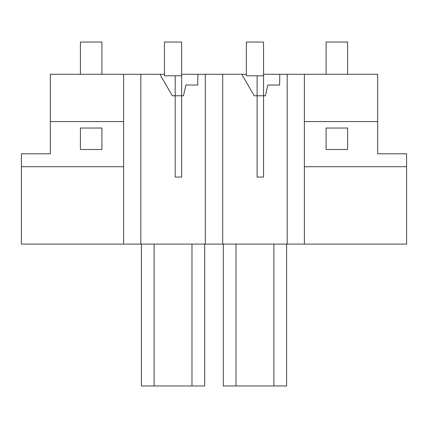 <?xml version="1.0" encoding="UTF-8"?>
<svg xmlns="http://www.w3.org/2000/svg" width="428" height="428" viewBox="0 0 428 428"><rect width="100%" height="100%" fill="white"/><g stroke="black" fill="none" stroke-linecap="round" stroke-linejoin="round"><path stroke-width="0.64" d="M175.202 75.783L181.649 75.783L181.649 42.035L164.454 42.035L164.454 75.783L175.202 75.783L175.202 95.776L181.649 95.776L181.649 177.074L175.202 177.074L175.202 95.776L172.318 95.776L159.911 74.279L164.454 74.279M181.649 74.279L197.902 74.279L197.715 85.028L185.95 85.028L183.452 95.776L181.649 95.776L181.649 75.783M257.1 75.783L263.546 75.783L263.546 42.035L246.351 42.035L246.351 75.783L257.1 75.783L257.1 95.776L263.546 95.776L263.546 177.074L257.1 177.074L257.1 95.776L254.221 95.776L241.809 74.279L246.351 74.279M263.546 74.279L279.8 74.279L279.612 85.028L267.848 85.028L265.349 95.776L263.546 95.776L263.546 75.783M123.612 166.711L21.4 166.711L21.4 244.094L222.704 244.094L222.704 74.279L197.902 74.279M222.704 244.094L406.6 244.094L406.6 153.812L377.689 153.812L377.689 121.568L304.388 121.568M205.296 244.094L205.296 74.279M159.911 74.279L140.807 74.279L140.807 244.094M123.612 244.094L123.612 74.279L140.807 74.279M21.4 166.711L21.4 153.812L50.311 153.812L50.311 74.279L123.612 74.279M204.707 244.094L204.707 385.965L191.979 385.965L191.979 244.094M141.395 244.094L141.395 385.965L191.979 385.965M154.123 244.094L154.123 385.965M101.901 149.511L101.901 128.02L101.901 149.511L80.405 149.511L80.405 128.02L101.901 128.02L80.405 128.02L80.405 149.511L101.901 149.511M241.809 74.279L222.704 74.279M50.311 121.568L123.612 121.568M406.6 166.711L304.388 166.711M304.388 244.094L304.388 74.279L279.8 74.279M287.193 244.094L287.193 74.279M223.293 244.094L223.293 385.965L286.605 385.965L286.605 244.094M236.021 244.094L236.021 385.965M273.877 244.094L273.877 385.965M326.099 149.511L326.099 128.02L347.595 128.02L347.595 149.511L326.099 149.511L326.099 128.02L347.595 128.02L347.595 149.511L326.099 149.511M377.689 121.568L377.689 74.279L304.388 74.279M347.595 74.279L347.595 42.035L326.099 42.035L326.099 74.279M101.901 74.279L101.901 42.035L80.405 42.035L80.405 74.279"/></g></svg>
